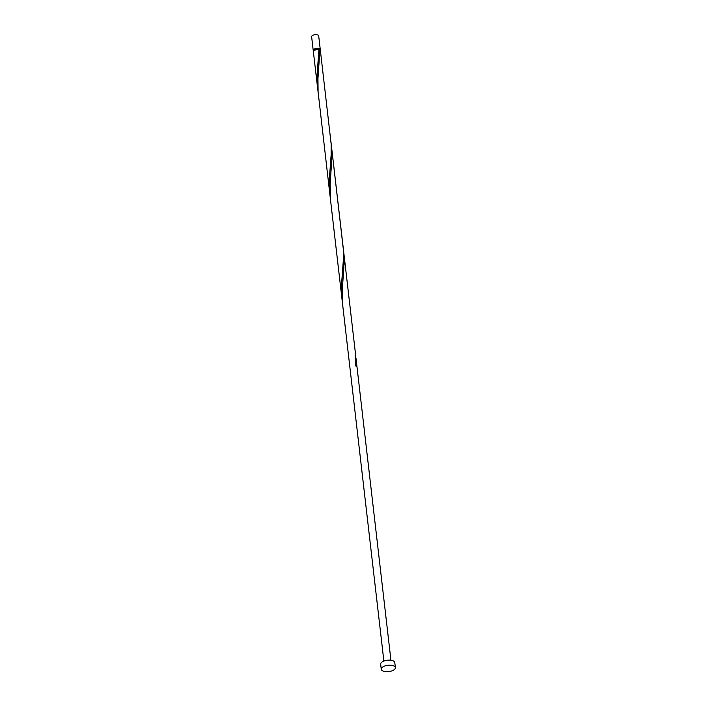 <?xml version="1.0" encoding="UTF-8"?>
<svg xmlns="http://www.w3.org/2000/svg" width="707" height="707" viewBox="0 0 707 707"><rect width="100%" height="100%" fill="white"/><g stroke="black" fill="none" stroke-linecap="round" stroke-linejoin="round"><path stroke-width="1.06" d="M313.219 50.427L311.628 36.693A3.553 1.591 -6.6 0 1 312.724 35.35A3.553 1.591 -6.6 0 1 316.471 34.678A3.553 1.591 -6.6 0 1 318.698 35.871L320.28 49.614A3.553 1.591 173.4 0 0 318.062 48.412A3.553 1.591 173.4 0 0 314.315 49.083A3.553 1.591 173.4 0 0 313.219 50.427A3.553 1.591 173.4 0 0 313.59 51.028M320.059 50.277A3.553 1.591 173.4 0 0 320.28 49.614M319.644 50.241L319.573 49.693A2.846 1.273 173.4 0 0 317.797 48.739A2.846 1.273 173.4 0 0 314.801 49.278A2.846 1.273 173.4 0 0 313.926 50.347L313.961 50.665M381.241 669.264L380.658 664.209A7.114 3.173 -6.6 0 1 382.849 661.522A7.114 3.173 -6.6 0 1 390.344 660.179A7.114 3.173 -6.6 0 1 394.789 662.574L395.372 667.629A7.114 3.173 -6.6 0 1 393.18 670.307A7.114 3.173 -6.6 0 1 385.686 671.65A7.114 3.173 -6.6 0 1 381.241 669.264A7.114 3.173 -6.6 0 1 383.433 666.586A7.114 3.173 -6.6 0 1 390.927 665.243A7.114 3.173 -6.6 0 1 395.372 667.629M319.891 50.162L317.956 78.618L318.097 91.866L329.886 194.487L329.268 180.135L331.115 155.151L331.123 143.795L320.43 50.877A3.553 1.591 173.4 0 0 319.891 50.162L318.928 49.79A3.553 1.591 173.4 0 0 314.465 50.356A3.553 1.591 173.4 0 0 313.369 51.691L318.141 92.484M318.928 49.79L317.081 74.774L317.699 89.126M330.858 140.993L343.31 249.156L343.31 260.512L341.463 285.495L342.524 303.206M331.159 144.361L332.087 155.522L330.142 183.979L330.664 201.212L342.86 306.573L342.338 289.34L344.274 260.883L343.355 249.721M331.636 147.71L355.241 351.715L355.497 365.873A3.553 1.591 173.4 0 1 356.469 366.244L355.541 355.082M329.886 194.487L342.082 299.848M342.86 306.573L383.874 661.063M356.019 358.431L390.936 660.25"/></g></svg>
